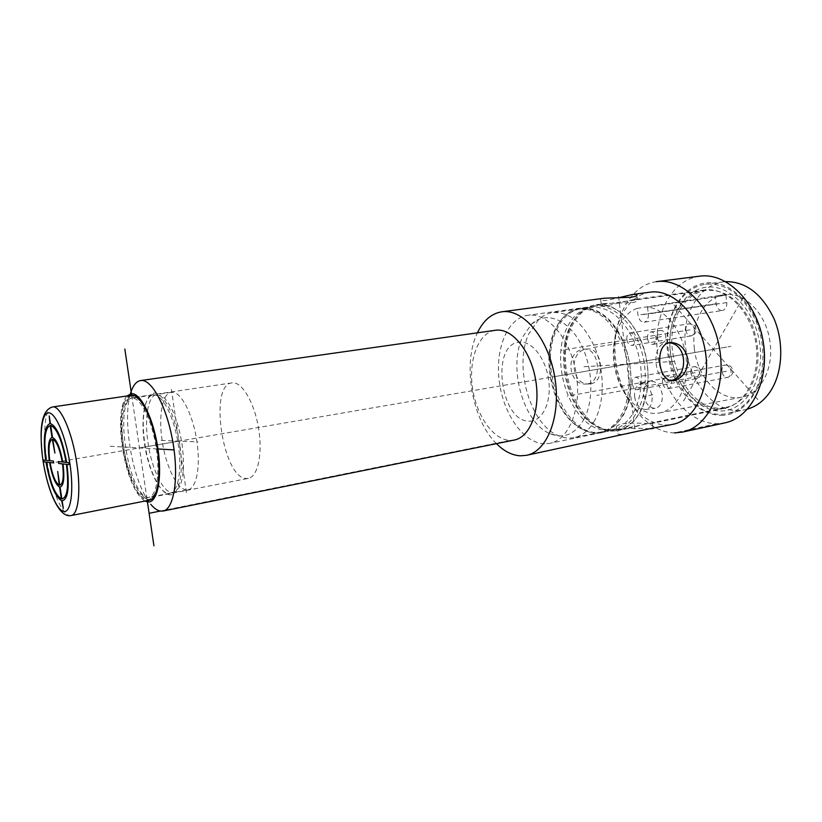 <?xml version="1.0" encoding="UTF-8"?>
<svg xmlns="http://www.w3.org/2000/svg" width="822" height="822" viewBox="0 0 822 822"><rect width="100%" height="100%" fill="white"/><g stroke="black" fill="none" stroke-linecap="round" stroke-linejoin="round"><path stroke-width="0.62" stroke-dasharray="4.11 3.08" d="M131.171 395.361C122.314 396.286 118.687 420.617 122.766 446.973C126.855 475.979 139.658 502.622 149.183 500.238M156.365 448.884C160.259 474.366 156.457 496.437 148.618 497.382C139.617 499.632 127.513 474.469 123.649 447.024C119.786 422.097 123.228 399.122 131.582 398.238C140.1 396.142 152.419 420.628 156.365 448.884M153.067 395.043C161.903 392.906 174.47 417.093 178.333 445.072C182.165 470.307 178.066 492.224 169.938 493.231C160.609 495.543 148.268 470.677 144.477 443.479C140.665 418.778 144.415 395.968 153.067 395.043L131.582 398.238M179.864 444.938C175.939 421.326 169.609 405.071 160.896 396.163C147.919 383.792 139.627 410.753 144.836 443.305C149.553 478.661 168.15 507.04 176.946 489.563C181.549 480.11 182.515 465.242 179.864 444.938M163.691 397.303C172.147 405.924 178.271 421.635 182.063 444.425C184.621 464.029 183.666 478.404 179.196 487.549L173.565 492.522C164.184 494.844 151.793 470.03 148.022 442.883C144.22 418.213 148.022 395.433 156.725 394.498L160.896 396.163M188.002 489.717C196.366 488.658 200.712 466.865 196.931 441.846C193.139 414.093 180.378 390.162 171.274 392.33C162.366 393.296 158.369 415.963 162.129 440.479C165.859 467.471 178.405 492.08 188.002 489.717L173.565 492.522M721.141 415.285C746.849 415.727 767.943 383.34 763.453 345.928C759.333 308.486 730.912 278.997 705.512 282.953C680.03 286.344 663.395 318.885 667.618 352.453C671.512 386.052 695.474 415.398 721.141 415.285M699.717 276.171L699.245 276.233C671.009 280.24 652.843 316.47 657.538 353.666C661.874 390.892 688.22 423.597 716.702 423.731L724.922 422.868M706.026 287.268C682.188 290.33 666.508 320.765 670.464 352.258C674.112 383.782 696.645 411.247 720.637 411.021C744.681 411.319 764.255 381.018 760.062 346.154C756.219 311.271 729.782 283.693 706.026 287.268M704.526 289.981L704.238 290.012C681.438 293.094 666.498 322.378 670.372 352.638C673.937 382.929 695.607 409.222 718.582 408.955L724.552 408.308C746.119 404.219 761.203 373.907 755.706 342.281C750.496 310.603 726.258 286.847 704.526 289.981M632.95 299.67C636.567 299.331 638.088 299.691 637.492 300.739C636.865 301.551 634.892 302.219 631.573 302.732L604.92 303.462C601.704 303.996 600.502 304.633 601.334 305.363C602.166 305.959 604.304 306.051 607.746 305.64L632.95 299.67M612.246 431.098L617.949 430.553C638.519 426.7 652.504 394.807 646.647 361.022C641.057 327.207 617.312 301.561 596.587 304.592L596.31 304.623C586.6 306.185 578.77 312.093 572.821 322.368C556.432 349.627 565.331 401.434 589.877 421.665C596.988 427.769 604.437 430.913 612.246 431.098M620.713 429.341L628.172 428.416L646.339 423.864L652.175 423.402L648.055 423.649C639.886 422.94 631.306 422.991 622.295 423.792C618.915 424.553 616.932 425.57 616.325 426.824C615.77 428.344 617.24 429.176 620.713 429.341M670.999 380.452L669.416 380.699C654.137 382.816 650.315 344.603 665.984 342.938L668.872 342.846M590.895 383.74C606.091 381.634 602.321 346.863 587.206 349.021L586.579 349.103C567.868 351.302 571.126 386.268 589.806 383.874L590.895 383.74M587.617 383.874C602.937 381.778 599.187 347.09 583.939 349.278L583.312 349.36C565.074 351.2 567.683 386.063 586.528 384.008L587.617 383.874M650.079 292.17C625.881 295.447 610.397 327.937 614.753 361.598C618.781 395.29 641.838 424.882 666.262 425.005L672.838 424.337M649.832 428.724L648.671 428.724C640.502 428.046 631.933 428.159 622.942 429.053C619.572 429.824 617.589 430.81 616.973 432.033C616.428 433.513 617.887 434.335 621.35 434.499L630.022 433.4M604.427 298.211C601.108 298.756 599.865 299.383 600.677 300.081C601.519 300.636 603.656 300.708 607.088 300.307L618.432 297.79M496.457 443.654C471.9 419.847 462.211 363.447 477.418 332.818M160.228 511.058L510.174 440.407C493.128 440.037 476.113 415.285 472.414 387.244C468.499 359.224 478.599 332.633 495.378 330.269M510.174 440.407L514.243 440.058M126.978 395.978C124.923 398.238 123.341 401.855 122.221 406.808C116.899 428.652 124.625 473.616 136.925 492.429C139.637 496.735 142.34 499.601 145.032 501.05M131.787 396.132C110.6 395.577 125.869 497.885 147.066 499.447C151.978 500.053 155.45 495.224 157.495 484.97C161.667 464.625 154.813 424.769 144.107 406.982C139.781 399.636 135.681 396.019 131.787 396.132M133.647 397.54L133.143 397.591C113.159 398.804 128.14 496.159 148.422 497.505L150.303 497.474C154.146 496.622 156.889 491.946 158.543 483.449C162.581 463.762 155.975 425.272 145.597 408.061C141.415 400.951 137.428 397.437 133.647 397.54M248.295 478.383L246.127 478.476C222.741 477.993 208.726 384.624 231.886 382.888L232.482 382.826C242.13 381.881 254.409 402.708 258.57 428.262C262.855 453.806 257.831 476.832 248.295 478.383L150.303 497.474M130.41 393.81L129.671 396.677C123.146 423.155 132.342 476.719 147.333 499.488L150.775 504.297M716.702 423.731L674.42 432.906C646.39 432.506 620.291 398.824 615.76 360.714C610.88 322.635 628.429 285.655 656.192 281.689M594.994 306.144L594.666 306.185C585.182 307.705 577.527 313.49 571.722 323.529C555.662 350.254 564.395 401.105 588.449 420.926C595.416 426.906 602.711 429.988 610.345 430.163L615.873 429.629C636.012 425.878 649.688 394.632 643.965 361.526C638.499 328.389 615.277 303.215 594.994 306.144M544.483 443.839C523.727 443.284 503.475 414.339 499.314 381.747C494.885 349.165 507.338 318.083 527.806 315.278L528.114 315.237C547.658 312.401 570.427 338.746 576.13 373.188C582.079 407.599 569.204 439.791 549.805 443.366L544.483 443.839M529.666 421.183C542.294 421.45 551.593 402.503 548.736 380.668C546.075 358.813 532.029 340.76 519.566 342.178C490.035 343.452 500.321 422.755 529.666 421.183M584.278 418.655C575.534 434.067 564.262 439.133 550.452 433.852C523.717 423.618 507.883 368.102 522.381 337.452L531.587 324.032C545.078 311.404 566.111 318.022 579.263 341.017C592.518 363.858 594.666 398.701 584.278 418.655M595.036 419.765C589.651 429.803 582.716 435.742 574.218 437.592C569.112 438.619 563.943 438.034 558.724 435.835C530.149 424.902 513.38 366.232 528.875 333.691L538.729 319.409C542.91 315.586 547.586 313.316 552.744 312.576C569.79 311.579 583.939 323.488 595.179 348.302C604.694 371.873 604.509 401.67 595.036 419.765M557.182 325.604C562.834 315.956 570.211 310.408 579.315 308.949C596.597 307.901 610.88 319.583 622.151 343.986C631.666 367.177 631.337 396.553 621.658 414.442C616.161 424.368 609.102 430.266 600.481 432.146C591.408 433.811 582.603 431.036 574.054 423.823C551.243 405.143 541.636 357.508 554.984 329.869L558.035 324.711L555.806 329.036C542.253 357.097 551.983 405.41 575.164 424.388C594.008 438.825 610.15 435.65 623.569 414.884C636.598 391.375 632.149 348.764 614.024 325.399C596.063 301.725 570.345 302.763 558.035 324.711M623.456 414.083C617.949 423.998 610.88 429.896 602.249 431.776C567.447 440.623 536.756 368.739 556.751 329.612C562.474 317.446 570.591 310.48 581.103 308.702C598.416 307.654 612.698 319.326 623.97 343.699C633.485 366.869 633.156 396.204 623.456 414.083M604.54 430.06L612.411 429.67C621.083 427.779 628.203 421.902 633.752 412.028C643.523 394.221 643.924 365.05 634.399 342.034C623.117 317.816 608.783 306.236 591.388 307.294L583.836 309.555C576.695 313.069 571.043 319.265 566.861 328.132C548.808 363.509 571.927 428.108 604.54 430.06L610.335 430.173C576.941 428.17 553.381 362.492 571.876 326.468C576.15 317.426 581.955 311.106 589.261 307.52L597.049 305.188C614.866 304.099 629.529 315.884 641.057 340.534C650.777 363.982 650.336 393.687 640.297 411.812C634.605 421.84 627.32 427.83 618.452 429.772L610.335 430.173M726.165 407.332C735.464 405.308 743.16 399.523 749.274 389.957C760.196 369.91 760.884 347.572 751.339 322.943C739.8 299.968 724.716 289.118 706.077 290.392C694.693 292.262 685.764 299.074 679.291 310.819C656.788 348.631 688.507 416.775 726.165 407.332L618.452 429.772M753.127 394.313C765.087 375.315 766.248 344.469 755.572 320.282C742.831 294.862 726.186 282.84 705.636 284.186C692.936 286.241 683 293.824 675.848 306.925C651.147 348.744 686.123 423.823 727.819 413.332C737.971 411.092 746.407 404.753 753.127 394.313M725.713 281.617L723.36 281.854C710.578 283.909 700.57 291.44 693.326 304.417C668.337 345.898 703.344 420.165 745.307 409.623L727.819 413.332M747.609 409.048L745.307 409.623M694.385 348.867C690.922 322.954 704.135 297.492 723.894 294.79C744.146 290.772 767.306 314.24 770.193 343.575C773.574 369.951 759.888 394.385 741.495 397.242C719.98 401.794 697.272 377.473 694.385 348.867M637.194 308.384C620.61 313.757 610.695 338.027 613.972 362.574C617.117 391.991 639.013 417.299 659.45 412.952C676.927 410.301 689.668 385.354 686.093 358.145C683.226 331.4 665.234 308.332 647.51 307.192L725.918 295.211L719.507 295.458L637.194 308.384L638.006 315.093C638.91 319.799 640.985 322.162 644.243 322.183L722.466 310.511C719.116 310.521 717.01 308.281 716.137 303.791L715.274 296.465M647.51 307.192L648.332 313.973C648.589 318.566 647.222 321.299 644.243 322.183M643.667 394.971C645.301 403.458 649.082 407.918 655.011 408.329C660.302 407.126 662.717 402.513 662.275 394.488C660.272 385.076 656.079 380.699 649.699 381.346C645.147 383.278 643.143 387.82 643.667 394.971M657.21 336.979C656.994 333.331 658.103 331.153 660.518 330.423C663.241 330.423 664.977 332.376 665.748 336.26C665.954 339.897 664.854 342.086 662.45 342.805C659.717 342.815 657.97 340.873 657.21 336.979M626.816 339.548C626.59 335.859 627.669 333.65 630.042 332.931C632.704 332.951 634.409 334.924 635.18 338.839C635.396 342.517 634.327 344.726 631.974 345.446C629.303 345.435 627.587 343.462 626.816 339.548M632.221 383.648C631.984 380.113 633.002 377.997 635.262 377.277C638.006 377.257 639.793 379.271 640.605 383.319C640.831 386.843 639.824 388.96 637.574 389.69C634.81 389.71 633.022 387.696 632.221 383.648M662.532 382.477C662.306 378.86 663.385 376.661 665.779 375.911C668.707 375.87 670.598 377.945 671.451 382.138C671.666 385.754 670.598 387.943 668.214 388.703C665.275 388.755 663.375 386.679 662.532 382.477M725.918 295.211L726.782 302.609C726.987 306.996 725.549 309.627 722.466 310.511M634.615 396.79C636.166 404.845 639.732 409.068 645.301 409.469C650.253 408.339 652.524 403.962 652.093 396.358C650.202 387.439 646.256 383.278 640.256 383.884C635.992 385.703 634.111 390.008 634.615 396.79M647.489 338.53C647.274 334.862 648.363 332.663 650.777 331.944C653.48 331.944 655.226 333.907 655.987 337.811C656.203 341.479 655.113 343.668 652.719 344.397C649.997 344.397 648.25 342.435 647.489 338.53M161.194 440.438L198.01 441.887M178.939 441.137L56.03 462.252M186.44 492.573L171.408 389.433M713.352 349.34L139.442 447.928M131.664 395.31L147.241 500.619M157.382 448.946L109.11 446.202M618.545 296.341L635.118 431.591M583.969 366.715L673.937 361.433M552.507 376.969L730.943 346.319L552.507 376.969M757.802 399.595L671.944 302.517M683.565 401.033L745.297 293.906M643.143 314.538L721.428 303.205M690.059 329.869L561.436 350.172M661.453 336.619L590.884 347.85M726.453 371.215L596.793 395.392M695.155 372.685L567.221 396.194M652.884 394.735L643.277 396.574M71.165 515.538C62.996 517.665 51.18 489.84 46.803 459.899C42.508 432.67 44.902 407.722 52.516 406.972M726.782 302.609L648.332 313.973M716.137 303.791L638.006 315.093M685.795 330.249C685.599 326.673 686.719 324.536 689.155 323.817C691.877 323.806 693.614 325.697 694.364 329.488C694.549 333.044 693.429 335.191 691.014 335.9C688.281 335.921 686.534 334.03 685.795 330.249M690.881 372.88C690.675 369.468 691.744 367.403 694.066 366.684C696.881 366.633 698.679 368.564 699.471 372.479C699.666 375.88 698.618 377.945 696.316 378.675C693.48 378.726 691.672 376.795 690.881 372.88M721.911 371.431C721.716 367.927 722.846 365.8 725.302 365.04C728.302 364.968 730.213 366.961 731.035 371.01C731.231 374.503 730.111 376.63 727.665 377.39C724.655 377.462 722.733 375.479 721.911 371.431M43.063 460.721L41.1 437.53M169.938 493.231L148.618 497.382M179.196 487.549L176.946 489.563M171.274 392.33L156.725 394.498M724.552 408.308L652.175 423.402M628.172 428.416L617.949 430.553M666.652 342.846L670.526 342.548M583.939 349.278L587.206 349.021M669.416 380.699L672.488 380.576M586.528 384.008L589.806 383.874M636.845 295.406L637.492 300.739M652.37 423.135L653.017 428.406M704.238 290.012L632.663 299.701M604.92 303.462L596.31 304.623M600.677 300.081L601.334 305.363M616.325 426.824L616.973 432.033M231.886 382.888L133.143 397.591M145.597 408.061L144.107 406.982M158.543 483.449L157.495 484.97M136.925 492.429L147.333 499.488M122.221 406.808L129.671 396.677M588.449 420.926L589.877 421.665M571.722 323.529L572.821 322.368M594.666 306.185L527.806 315.278M615.873 429.629L549.805 443.366M550.452 433.852L558.724 435.835M600.481 432.146L574.218 437.592M579.315 308.949L552.744 312.576M531.587 324.032L538.729 319.409M574.054 423.823L575.164 424.388M591.388 307.294L581.103 308.702M612.411 429.67L602.249 431.776M583.836 309.555L589.261 307.52M706.077 290.392L597.049 305.188M723.36 281.854L705.636 284.186M719.507 295.458L723.894 294.79M659.45 412.952L741.495 397.242M645.301 409.469L655.011 408.329M650.777 331.944L660.518 330.423M652.719 344.397L662.45 342.805M640.256 383.884L649.699 381.346M630.042 332.931L689.155 323.817C693.008 323.632 695.361 325.399 696.193 329.129C696.265 332.735 694.539 334.996 691.014 335.9L631.974 345.446M635.262 377.277L694.066 366.684C698.012 366.407 700.426 368.184 701.289 372.017C701.361 375.51 699.707 377.73 696.316 378.675L637.574 389.69M665.779 375.911L725.302 365.04C729.412 364.752 731.909 366.581 732.813 370.547C732.875 374.133 731.169 376.404 727.665 377.39L668.214 388.703"/><path stroke-width="1.23" d="M157.382 448.946C153.211 419.025 140.161 393.142 131.171 395.361L52.516 406.972C60.212 404.917 72.254 431.961 76.744 462.94C81.101 490.888 78.285 514.788 71.165 515.538L149.183 500.238C157.464 499.242 161.492 475.917 157.382 448.946L174.213 449.901M674.42 432.906L682.507 432.084L724.922 422.868C751.339 417.668 769.978 380.124 763.052 340.801C756.456 301.427 726.36 272.246 699.717 276.171L656.192 281.689M668.872 342.846C687.398 343.277 688.846 377.349 670.999 380.452M669.868 342.63L670.526 342.548C679.763 342.887 685.558 348.569 687.942 359.574C687.593 370.763 683.082 377.709 674.41 380.401L673.3 380.545C657.836 382.692 654.024 344.305 669.868 342.63M496.457 443.654C504.071 451.278 512.065 455.337 520.418 455.82L526.501 455.316L646.996 429.259L672.838 424.337C695.648 419.991 711.441 386.248 705.214 350.778C699.275 315.268 673.156 288.686 650.192 292.149L632.324 294.523C635.93 294.153 637.43 294.451 636.845 295.406C636.207 296.146 634.224 296.773 630.906 297.266L604.427 298.211M526.501 455.316C547.565 451.412 561.447 415.336 554.675 376.651C548.171 337.914 523.069 308.486 501.903 311.785L501.852 311.785C491.474 313.49 483.336 320.498 477.418 332.818M653.038 428.529L649.832 428.724M618.432 297.79L632.262 294.523M140.603 380.555L495.964 330.197C512.147 328.07 530.94 350.973 535.718 380.391C540.712 409.788 530.282 437.181 514.243 440.058L163.023 511.048C173.956 509.321 179.011 478.034 173 442.811C167.133 407.568 151.998 379.106 141.004 380.504L140.603 380.555C136.154 381.346 132.753 385.765 130.41 393.81M150.775 504.297C154.012 508.212 157.156 510.462 160.228 511.058L163.023 511.048M145.032 501.05L147.426 501.893C157.146 503.937 162.479 479.277 157.958 448.976C153.591 418.686 140.757 392.68 131.428 393.656L126.978 395.978M682.507 432.084C708.482 427.019 726.627 388.672 719.527 348.281C712.746 307.829 682.846 277.744 656.665 281.627M747.609 409.048C756.867 406.345 764.604 400.242 770.81 390.707C782.606 372.274 784.116 342.651 774.119 318.957C762.189 294.029 746.057 281.586 725.713 281.617M50.039 462.529L53.707 462.92L53.42 461.06L49.762 460.69C48.231 447.939 49.073 440.808 52.289 439.287L54.899 453.107L52.793 439.308C56.584 441.147 59.729 448.699 62.225 461.974L58.403 461.574L58.681 463.454L62.513 463.875C64.034 477.027 63.119 484.127 59.78 485.196L57.684 471.438L59.266 485.114C55.485 482.874 52.413 475.342 50.039 462.529M50.193 425.477L52.002 437.407C48.508 439.051 47.594 446.798 49.269 460.639L46.166 460.32C43.587 439.575 44.933 427.964 50.193 425.477M45.683 460.269L43.72 460.063L43.998 461.872L45.96 462.087C49.916 483.983 55.146 496.858 61.64 500.701L63.315 508.428L62.153 500.804C68.041 499.499 69.644 487.354 66.952 464.348L69.161 464.584L68.873 462.652L66.664 462.426C62.349 439.205 56.924 426.258 50.409 423.607L49.238 415.922L49.906 423.597C44.367 426.238 42.97 438.455 45.683 460.269M46.443 462.139L49.546 462.478C52.115 476.39 55.444 484.559 59.554 486.984L61.352 498.841C55.187 495.193 50.214 482.966 46.443 462.139M61.866 498.944L60.057 487.066C63.705 485.956 64.702 478.25 63.037 463.927L66.418 464.296C68.966 486.1 67.455 497.659 61.866 498.944M66.13 462.375L62.749 462.026C60.037 447.579 56.626 439.38 52.505 437.438L50.687 425.488C56.882 428.057 62.03 440.356 66.13 462.375M124.831 349.031L131.664 395.31M147.241 500.619L153.92 545.829M149.111 513.308L160.228 511.058M43.073 460.885C39.148 435.526 41.449 412.942 48.508 412.839C55.506 412.315 65.801 436.235 69.901 463.721C74.114 491.207 70.846 513.442 63.51 511.428C56.235 509.815 46.905 486.234 43.073 460.885M41.1 437.53C40.853 419.302 44.665 409.12 52.516 406.972M43.063 460.721C47.635 490.847 59.03 518.353 71.165 515.538M672.488 380.576L673.3 380.545M604.489 298.201L501.852 311.785"/></g></svg>
